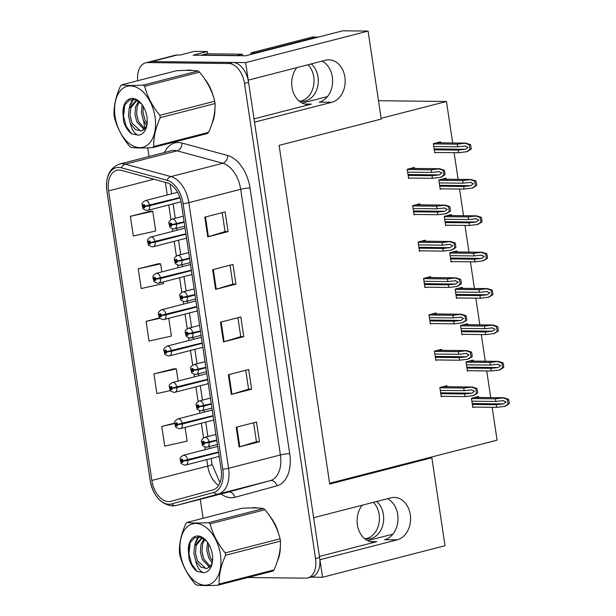 <?xml version="1.0" encoding="UTF-8"?>
<svg xmlns="http://www.w3.org/2000/svg" width="616" height="616" viewBox="0 0 616 616"><rect width="100%" height="100%" fill="white"/><g stroke="black" fill="none" stroke-linecap="round" stroke-linejoin="round"><path stroke-width="0.92" d="M296.874 67.621A21.421 16.563 90.6 0 0 291.999 87.272A21.421 16.563 90.6 0 0 308.023 104.512A21.421 16.563 90.6 0 0 311.403 104.096L304.65 104.019M362.27 505.189A21.421 16.563 90.6 0 0 357.395 524.84A21.421 16.563 90.6 0 0 373.419 542.08A21.421 16.563 90.6 0 0 376.8 541.664L370.047 541.587M145.63 62.847L175.098 55.255A20.089 12.474 -104.4 0 1 177.162 55.009L180.134 55.047L194.363 51.382L207.361 51.528L193.131 55.194L245.722 55.779L342.773 30.8L368.091 31.085L381.242 119.073L279.102 145.361L329.722 484.045L431.855 457.75L445.006 545.738L322.545 577.261L319.927 559.728L397.166 539.847A21.421 16.563 90.6 0 0 410.287 514.653A21.421 16.563 90.6 0 0 394.263 497.412A21.421 16.563 90.6 0 0 390.883 497.82L313.644 517.702L254.531 122.161L331.77 102.279A21.421 16.563 90.6 0 0 344.891 77.085A21.421 16.563 90.6 0 0 328.867 59.844A21.421 16.563 90.6 0 0 325.487 60.26L248.248 80.134L245.63 62.609L151.752 61.554A20.089 12.474 -104.4 0 0 149.696 61.8A20.089 12.474 -104.4 0 1 151.752 61.554L232.886 62.462A20.089 12.474 -104.4 0 1 248.571 82.305L319.604 557.565A20.089 12.474 -104.4 0 1 311.865 576.869L307.8 577.916A20.089 12.474 -104.4 0 0 315.538 558.604L244.506 83.353A20.089 12.474 -104.4 0 0 228.821 63.51L147.686 62.601A20.089 12.474 -104.4 0 0 145.63 62.847A20.089 12.474 -104.4 0 0 137.707 80.711M322.091 61.13A21.421 16.563 -89.4 0 1 332.317 76.938A21.421 16.563 -89.4 0 1 319.196 102.141L331.77 102.279M397.166 539.847L384.592 539.708A21.421 16.563 90.6 0 0 397.713 514.506A21.421 16.563 90.6 0 0 387.487 498.698M207.361 51.528L207.7 53.792M310.864 577.13L322.545 577.261M368.091 31.085L245.63 62.609M378.501 100.724L446.461 101.486L381.127 118.303M431.855 457.75L428.882 457.719L497.081 440.163L492.169 407.299M327.442 96.589L302.225 103.08M392.839 534.157L367.621 540.648M490.713 397.597L486.732 370.924M485.277 361.222L481.296 334.55M479.841 324.848L475.852 298.167M474.405 288.473L470.416 261.792M468.968 252.09L464.98 225.418M463.532 215.715L459.544 189.043M458.096 179.341L454.108 152.66M452.66 142.966L446.461 101.486M329.606 483.275L428.882 457.719M478.701 397.466L478.555 396.458L471.44 398.283L472.811 407.476L474.282 407.099M473.265 361.084L473.111 360.075L466.004 361.908L467.375 371.101L468.845 370.724M462.393 288.334L462.239 287.325L455.132 289.158L456.502 298.352L457.973 297.967M456.957 251.959L456.803 250.951L449.688 252.776L451.066 261.969L452.537 261.592M451.52 215.585L451.366 214.568L444.252 216.401L445.63 225.595L447.101 225.217M446.084 179.202L445.93 178.193L438.815 180.026L440.194 189.22L441.664 188.843M467.829 324.709L467.675 323.7L460.568 325.533L461.938 334.727L463.409 334.342M440.648 142.827L440.494 141.819L433.379 143.651L434.757 152.845L436.228 152.46M447.124 386.702L446.97 385.693L439.855 387.526L441.233 396.719L442.704 396.342M441.687 350.327L441.533 349.318L434.419 351.151L435.797 360.345L437.268 359.96M430.815 277.577L430.661 276.569L423.546 278.394L424.925 287.587L426.395 287.21M425.379 241.203L425.225 240.186L418.11 242.019L419.481 251.213L420.959 250.835M419.943 204.82L419.789 203.811L412.674 205.644L414.044 214.838L415.523 214.46M436.251 313.952L436.097 312.943L428.982 314.776L430.361 323.962L431.831 323.585M414.499 168.445L414.352 167.436L407.238 169.269L408.608 178.463L410.087 178.078M319.435 556.433L376.8 541.664M254.038 118.865L311.403 104.096M277.377 561.161A32.14 19.958 -104.4 0 0 280.334 546.454M278.678 533.941A32.14 19.958 -104.4 0 0 269.97 516.393M257.781 508.031A32.14 19.958 -104.4 0 0 254.701 507.646A32.14 19.958 -104.4 0 0 251.821 507.938M211.981 123.593A32.14 19.958 -104.4 0 0 214.945 108.886M213.282 96.373A32.14 19.958 -104.4 0 0 204.574 78.825M192.385 70.463A32.14 19.958 -104.4 0 0 189.304 70.078A32.14 19.958 -104.4 0 0 186.425 70.37M168.599 501.624A21.421 13.306 75.6 0 1 151.859 480.457L108.585 190.891A21.421 13.306 75.6 0 1 116.84 170.293A21.421 13.306 75.6 0 1 121.444 170.378L167.067 182.821A21.421 13.306 75.6 0 1 181.397 203.642L221.098 469.307A21.421 13.306 75.6 0 1 212.959 489.874L170.909 501.332A21.421 13.306 75.6 0 1 170.794 501.362A21.421 13.306 75.6 0 1 168.599 501.624M168.992 504.25A24.101 14.969 -104.4 0 0 171.587 503.919L213.644 492.469A24.101 14.969 -104.4 0 0 222.8 469.33L183.091 203.657A24.101 14.969 -104.4 0 0 166.975 180.234L121.352 167.798A24.101 14.969 -104.4 0 0 106.891 190.875L150.165 480.442A24.101 14.969 -104.4 0 0 168.992 504.25M150.72 211.149L130.376 216.308L133.326 236.005L155.717 231.015L152.776 211.319L150.504 211.126M158.566 263.679L138.23 268.838L141.172 288.534L163.571 283.545L163.325 281.912M174.266 368.738L153.931 373.897L156.872 393.593L170.455 390.567M143.713 121.129L144.852 128.744M147.709 147.863L149.003 156.487M200.239 499.314L203.072 518.287M247.871 577.515L305.736 578.162A20.089 12.474 -104.4 0 0 307.8 577.916M204.797 217.148L225.125 211.912L228.066 231.608L207.746 236.844L204.797 217.148M228.351 374.736L248.679 369.5L251.621 389.197L231.293 394.433L228.351 374.736M236.205 427.258L256.525 422.029L259.475 441.726L239.147 446.962L236.205 427.258M212.651 269.677L232.979 264.441L235.92 284.138L215.592 289.374L212.651 269.677M220.505 322.207L240.825 316.971L243.774 336.667L223.446 341.903L220.505 322.207M174.698 423.1L161.785 426.426L164.726 446.123L187.118 441.133L185.07 427.412M159.636 317.879L146.084 321.367L149.026 341.064L171.417 336.074L168.761 318.287M243.774 336.667L240.733 336.636M237.907 317.725L240.74 336.667L224.101 341.718A5.359 0.693 171.5 0 1 223.446 341.903M235.92 284.138L232.886 284.107M230.061 265.196L232.886 284.138L216.247 289.189A5.359 0.693 171.5 0 1 215.592 289.374M259.475 441.726L256.433 441.695L239.801 446.777A5.359 0.693 171.5 0 1 239.147 446.962M251.621 389.197L248.587 389.166M245.761 370.255L248.587 389.189L231.947 394.248A5.359 0.693 171.5 0 1 231.293 394.433M228.066 231.608L225.032 231.578M222.207 212.666L225.04 231.608L208.4 236.66A5.359 0.693 171.5 0 1 207.746 236.844M146.084 321.367L159.983 318.272M153.931 373.897L176.322 368.907L178.139 381.05M176.322 368.907L174.059 368.715M161.785 426.426L174.698 423.546M138.23 268.838L160.622 263.848L161.831 271.925M160.622 263.848L158.351 263.656M130.376 216.308L152.776 211.319M253.607 422.784L256.441 441.718M188.08 70.124A32.14 19.958 -104.4 0 0 187.572 70.363M253.476 507.692A32.14 19.958 -104.4 0 0 252.968 507.93M407.669 172.157L431.554 172.418L439.37 171.587M438.8 171.618L441.826 172.95L439.285 174.898L432.039 175.706L432.432 178.332L440.748 177.331L444.891 174.867A3.349 2.587 90.6 0 0 444.921 173.419L444.629 171.448A3.349 2.587 90.6 0 0 444.182 170.124L439.47 168.799L431.162 169.793L407.276 169.531M184.115 221.822L171.864 224.555A1.671 1.04 -104.4 0 0 170.57 222.969A1.671 1.04 -104.4 0 0 169.754 224.601A1.671 1.04 -104.4 0 0 171.063 226.257A1.671 1.04 -104.4 0 0 171.887 224.694L171.248 224.648A0.67 0.416 75.6 0 1 170.401 224.663A0.67 0.416 75.6 0 1 171.233 224.586L171.864 224.555M171.887 224.694A3.349 0.547 -6.9 0 0 176.569 224.209A5.02 3.119 75.6 0 1 174.605 228.821L184.769 226.211M184.176 222.253L176.569 224.209M410.595 168.399L440.078 168.73L410.333 168.468M408.554 178.062L432.432 178.332M408.162 175.437L432.039 175.706M431.554 172.418L431.162 169.793M440.24 177.462L443.859 175.136L443.15 170.386L444.182 170.124M443.859 175.136L444.891 174.867M443.15 170.386L438.962 168.93M433.81 146.539L457.696 146.808L465.511 145.969M464.941 146L467.975 147.332L465.434 149.28L458.188 150.088L458.581 152.714L466.89 151.713L471.032 149.249A3.349 2.587 90.6 0 0 471.063 147.802L470.77 145.83A3.349 2.587 90.6 0 0 470.324 144.506L465.619 143.181L457.303 144.175L433.418 143.913M179.903 197.536L145.022 206.09A1.671 1.04 -104.4 0 0 143.728 204.512A1.671 1.04 -104.4 0 0 142.912 206.144A1.671 1.04 -104.4 0 0 144.213 207.792A1.671 1.04 -104.4 0 0 145.045 206.237L144.398 206.191A0.67 0.416 75.6 0 1 143.559 206.206A0.67 0.416 75.6 0 1 144.39 206.129L145.022 206.09M145.045 206.237A3.349 0.547 -6.9 0 0 149.726 205.752A5.02 3.119 75.6 0 1 147.763 210.364L181.066 201.794M180.041 197.952L149.726 205.752M436.744 142.781L466.22 143.12L436.482 142.85M434.696 152.445L458.581 152.714M434.303 149.819L458.188 150.088M457.696 146.808L457.303 144.175M466.381 151.844L470 149.519L469.292 144.775L470.324 144.506M470 149.519L471.032 149.249M469.292 144.775L465.111 143.312M413.105 208.531L436.99 208.801L444.806 207.962M444.236 207.992L447.262 209.325L444.721 211.273L437.476 212.081L437.868 214.707L446.184 213.706L450.327 211.242A3.349 2.587 90.6 0 0 450.358 209.794L450.065 207.823A3.349 2.587 90.6 0 0 449.618 206.499L444.906 205.174L436.598 206.175L412.712 205.906M189.551 258.196L177.3 260.93A1.671 1.04 -104.4 0 0 176.007 259.351A1.671 1.04 -104.4 0 0 175.19 260.976A1.671 1.04 -104.4 0 0 176.499 262.632A1.671 1.04 -104.4 0 0 177.323 261.076L176.684 261.022A0.67 0.416 75.6 0 1 175.837 261.038A0.67 0.416 75.6 0 1 176.669 260.968L177.3 260.93M177.323 261.076A3.349 0.547 -6.9 0 0 182.005 260.583A5.02 3.119 75.6 0 1 180.041 265.196L190.205 262.585M189.613 258.628L182.005 260.583M416.039 204.781L445.514 205.113L415.777 204.843M413.99 214.437L437.868 214.707M413.598 211.812L437.476 212.081M436.99 208.801L436.598 206.175M445.676 213.837L449.295 211.511L448.587 206.768L449.618 206.499M449.295 211.511L450.327 211.242M448.587 206.768L444.398 205.305M418.541 244.906L442.427 245.176L450.242 244.336M449.672 244.367L452.698 245.699L450.157 247.655L442.912 248.456L443.304 251.082L451.62 250.088L455.763 247.624A3.349 2.587 90.6 0 0 455.794 246.169L455.501 244.206A3.349 2.587 90.6 0 0 455.055 242.873L450.342 241.549L442.034 242.55L418.148 242.28M194.987 294.579L182.736 297.305A1.671 1.04 -104.4 0 0 181.443 295.726A1.671 1.04 -104.4 0 0 180.627 297.351A1.671 1.04 -104.4 0 0 181.936 299.006A1.671 1.04 -104.4 0 0 182.76 297.451L182.12 297.397A0.67 0.416 75.6 0 1 181.273 297.413A0.67 0.416 75.6 0 1 182.105 297.343L182.736 297.305M182.76 297.451A3.349 0.547 -6.9 0 0 187.441 296.966A5.02 3.119 75.6 0 1 185.478 301.578L195.642 298.96M195.049 295.002L187.441 296.966M421.475 241.156L450.95 241.487L421.213 241.226M419.427 250.82L443.304 251.082M419.034 248.186L442.912 248.456M442.427 245.176L442.034 242.55M451.112 250.219L454.731 247.886L454.023 243.143L455.055 242.873M454.731 247.886L455.763 247.624M454.023 243.143L449.834 241.68M423.977 281.281L447.863 281.55L455.678 280.719M455.108 280.742L458.135 282.074L455.594 284.03L448.348 284.831L448.741 287.464L457.057 286.463L461.199 283.999A3.349 2.587 90.6 0 0 461.23 282.551L460.937 280.58A3.349 2.587 90.6 0 0 460.491 279.256L455.778 277.924L447.47 278.925L423.585 278.655M200.423 330.954L188.173 333.68A1.671 1.04 -104.4 0 0 186.879 332.101A1.671 1.04 -104.4 0 0 186.063 333.733A1.671 1.04 -104.4 0 0 187.372 335.381A1.671 1.04 -104.4 0 0 188.196 333.826L187.557 333.772A0.67 0.416 75.6 0 1 186.71 333.795A0.67 0.416 75.6 0 1 187.549 333.718L188.173 333.68M188.196 333.826A3.349 0.547 -6.9 0 0 192.877 333.341A5.02 3.119 75.6 0 1 190.914 337.953L201.078 335.335M200.485 331.385L192.877 333.341M426.911 277.531L456.387 277.862L426.649 277.6M424.863 287.195L448.741 287.464M424.47 284.569L448.348 284.831M447.863 281.55L447.47 278.925M456.548 286.594L460.167 284.261L459.459 279.518L460.491 279.256M460.167 284.261L461.199 283.999M459.459 279.518L455.27 278.055M439.247 182.913L463.132 183.183L470.947 182.344M470.378 182.375L473.411 183.707L470.87 185.655L463.625 186.463L464.017 189.089L472.326 188.096L476.468 185.624A3.349 2.587 90.6 0 0 476.499 184.176L476.207 182.213A3.349 2.587 90.6 0 0 475.76 180.881L471.055 179.556L462.739 180.557L438.854 180.288M185.901 233.772L150.458 242.473A1.671 1.04 -104.4 0 0 149.164 240.887A1.671 1.04 -104.4 0 0 148.348 242.519A1.671 1.04 -104.4 0 0 149.649 244.175A1.671 1.04 -104.4 0 0 150.481 242.612L149.834 242.565A0.67 0.416 75.6 0 1 148.995 242.581A0.67 0.416 75.6 0 1 149.827 242.504L150.458 242.473M150.481 242.612A3.349 0.547 -6.9 0 0 155.163 242.126A5.02 3.119 75.6 0 1 153.199 246.739L186.556 238.153M185.963 234.195L155.163 242.126M442.18 179.164L471.656 179.495L441.918 179.225M440.132 188.819L464.017 189.089M439.739 186.194L463.625 186.463M463.132 183.183L462.739 180.557M471.817 188.219L475.437 185.893L474.728 181.15L475.76 180.881M475.437 185.893L476.468 185.624M474.728 181.15L470.547 179.687M444.683 219.288L468.568 219.558L476.384 218.726M475.814 218.749L478.848 220.081L476.307 222.037L469.061 222.838L469.454 225.464L477.762 224.47L481.905 222.006A3.349 2.587 90.6 0 0 481.935 220.559L481.643 218.588A3.349 2.587 90.6 0 0 481.196 217.255L476.491 215.931L468.175 216.932L444.29 216.663M191.337 270.147L155.894 278.848A1.671 1.04 -104.4 0 0 154.601 277.262A1.671 1.04 -104.4 0 0 153.784 278.894A1.671 1.04 -104.4 0 0 155.086 280.55A1.671 1.04 -104.4 0 0 155.917 278.986L155.27 278.94A0.67 0.416 75.6 0 1 154.431 278.956A0.67 0.416 75.6 0 1 155.263 278.886L155.894 278.848M155.917 278.986A3.349 0.547 -6.9 0 0 160.599 278.501A5.02 3.119 75.6 0 1 158.635 283.114L191.992 274.528M191.399 270.578L160.599 278.501M447.616 215.538L477.092 215.87L447.355 215.608M445.568 225.202L469.454 225.464M445.175 222.569L469.061 222.838M468.568 219.558L468.175 216.932M477.254 224.601L480.873 222.268L480.164 217.525L481.196 217.255M480.873 222.268L481.905 222.006M480.164 217.525L475.983 216.062M450.119 255.663L474.004 255.933L481.827 255.101M481.25 255.132L484.284 256.456L481.743 258.412L474.497 259.221L474.89 261.846L483.198 260.845L487.341 258.381A3.349 2.587 90.6 0 0 487.372 256.934L487.079 254.962A3.349 2.587 90.6 0 0 486.632 253.638L481.928 252.306L473.612 253.307L449.734 253.037M196.774 306.522L161.33 315.223A1.671 1.04 -104.4 0 0 160.037 313.644A1.671 1.04 -104.4 0 0 159.221 315.269A1.671 1.04 -104.4 0 0 160.522 316.924A1.671 1.04 -104.4 0 0 161.354 315.369L160.707 315.315A0.67 0.416 75.6 0 1 159.867 315.33A0.67 0.416 75.6 0 1 160.699 315.261L161.33 315.223M161.354 315.369A3.349 0.547 -6.9 0 0 166.035 314.876A5.02 3.119 75.6 0 1 164.072 319.488L197.428 310.911M196.835 306.953L166.035 314.876M453.053 251.913L482.528 252.244L452.791 251.983M451.004 261.577L474.89 261.846M450.612 258.951L474.497 259.221M474.004 255.933L473.612 253.307M482.69 260.976L486.317 258.643L485.601 253.9L486.632 253.638M486.317 258.643L487.341 258.381M485.601 253.9L481.419 252.437M455.563 292.046L479.44 292.307L487.264 291.476M486.686 291.507L489.72 292.839L487.179 294.787L479.933 295.595L480.326 298.221L488.634 297.22L492.777 294.756A3.349 2.587 90.6 0 0 492.808 293.308L492.515 291.337A3.349 2.587 90.6 0 0 492.068 290.013L487.364 288.688L479.048 289.682L455.17 289.412M202.21 342.896L166.767 351.597A1.671 1.04 -104.4 0 0 165.473 350.019A1.671 1.04 -104.4 0 0 164.657 351.644A1.671 1.04 -104.4 0 0 165.958 353.299A1.671 1.04 -104.4 0 0 166.79 351.744L166.143 351.69A0.67 0.416 75.6 0 1 165.304 351.705A0.67 0.416 75.6 0 1 166.135 351.636L166.767 351.597M166.79 351.744A3.349 0.547 -6.9 0 0 171.471 351.259A5.02 3.119 75.6 0 1 169.508 355.871L202.864 347.285M202.271 343.328L171.471 351.259M458.489 288.288L487.964 288.619L458.227 288.357M456.441 297.952L480.326 298.221M456.048 295.326L479.933 295.595M479.44 292.307L479.048 289.682M488.126 297.351L491.753 295.025L491.037 290.275L492.068 290.013M491.753 295.025L492.777 294.756M491.037 290.275L486.856 288.819M373.373 502.333A20.42 15.785 -89.4 0 1 379.148 514.506A20.42 15.785 -89.4 0 1 365.55 538.754M364.387 538.476A20.42 15.785 90.6 0 0 367.667 538.962A20.42 15.785 90.6 0 0 383.398 514.553A20.42 15.785 90.6 0 0 376.653 501.486M397.836 515.477L397.551 513.552M307.977 64.765A20.42 15.785 -89.4 0 1 313.752 76.938A20.42 15.785 -89.4 0 1 300.154 101.186M298.991 100.909A20.42 15.785 90.6 0 0 302.271 101.394A20.42 15.785 90.6 0 0 318.002 76.985A20.42 15.785 90.6 0 0 311.257 63.918M250.958 54.431A13.39 10.349 90.6 0 0 250.797 52.914L255.047 52.961A13.39 10.349 -89.4 0 1 255.101 53.369M318.387 37.075A13.39 10.349 90.6 0 0 317.933 37.06L313.69 37.014A13.39 10.349 90.6 0 0 311.573 37.268L250.797 52.914M332.44 77.909L332.155 75.984M317.933 37.06A13.39 10.349 90.6 0 0 315.823 37.314L255.047 52.961M200.97 55.278A13.39 8.316 75.6 0 1 201.032 55.263A13.39 8.316 75.6 0 1 202.41 55.101L237.237 55.486A13.39 8.316 -104.4 0 0 237.26 55.686M202.41 55.101L207.492 53.792A13.39 8.316 -104.4 0 0 206.114 53.954L201.032 55.263M237.237 55.486L242.319 54.185A13.39 8.316 -104.4 0 0 242.527 55.748M207.492 53.792L242.319 54.185M271.733 519.088A31.801 19.75 75.6 0 1 277.254 530.014M279.941 550.327A31.801 19.75 75.6 0 1 278.209 558.466M206.337 81.52A31.801 19.75 75.6 0 1 211.858 92.446M214.545 112.759A31.801 19.75 75.6 0 1 212.813 120.898M220.428 554.562A31.47 19.543 -104.4 0 0 195.857 523.477A31.47 19.543 -104.4 0 0 180.503 554.115A31.47 19.543 -104.4 0 0 205.082 585.2A31.47 19.543 -104.4 0 0 220.428 554.562M225.618 555.224C221.005 565.426 218.842 575.036 219.134 584.053A36.152 22.461 -104.4 0 1 218.002 585.2L272.842 571.086A36.152 22.461 -104.4 0 0 273.974 569.939C278.586 559.736 280.742 550.127 280.457 541.11L225.618 555.224A36.152 22.461 -104.4 0 0 225.456 554.061A36.152 22.461 -104.4 0 0 225.271 552.906L280.111 538.784C277.546 528.505 272.495 518.818 264.972 509.717A36.152 22.461 -104.4 0 0 263.494 508.547C258.766 507.83 251.559 507.746 241.872 508.3L187.033 522.414C191.799 523.13 199.006 523.207 208.655 522.661L263.494 508.547M264.972 509.717L210.133 523.831C212.697 534.118 217.741 543.805 225.271 552.906M210.133 523.831A36.152 22.461 -104.4 0 0 208.655 522.661M187.033 522.414A36.152 22.461 -104.4 0 0 185.909 523.562C181.273 533.841 179.11 543.451 179.418 552.39A36.152 22.461 -104.4 0 0 179.579 553.553A36.152 22.461 -104.4 0 0 179.764 554.708C182.375 565.072 187.418 574.767 194.902 583.783A36.152 22.461 -104.4 0 0 196.381 584.954C201.147 585.67 208.354 585.754 218.002 585.2M280.457 541.11A36.152 22.461 -104.4 0 0 280.295 539.947A36.152 22.461 -104.4 0 0 280.111 538.784M207.554 542.303L206.784 550.103L208.67 557.757L212.104 563.039M208.662 544.005L208.4 549.688L210.287 557.341L212.512 561.207M203.996 538.854L201.047 544.136L200.331 551.759L202.217 559.42L209.448 567.105M204.758 539.416L202.664 543.72L201.948 551.343L203.834 559.005L210.187 566.381M202.78 538.107L201.224 538.338L194.594 545.791L193.878 553.422L195.765 561.091L200.939 567.205L206.86 568.491L209.725 566.851L211.85 563.717M202.048 538.176L196.211 545.376L195.495 553.006L197.374 560.668L205.836 568.545L206.768 568.491M212.335 554.469A18.703 11.619 -104.4 0 0 206.545 540.994A18.703 11.619 -104.4 0 0 194.286 536.798A18.703 11.619 -104.4 0 0 188.288 550.357L189.158 559.659C190.96 564.857 193.593 568.791 197.043 571.456L203.465 572.68A18.703 11.619 -104.4 0 0 212.227 563.086A18.703 11.619 -104.4 0 0 212.335 554.469M206.938 541.479L200.847 537.291L194.787 537.683L190.236 542.45L188.288 550.357M203.465 572.68C199.892 571.371 197.328 567.513 195.765 561.091M219.134 584.053L273.974 569.939M208.439 550.111L210.241 557.234M201.979 551.767L203.788 558.897M208.539 566.782L209.117 567.375M198.714 536.898L196.227 542.165M195.526 553.43L197.328 560.56M190.182 542.55L188.943 553.907L191.553 563.825L197.043 571.456M198.075 536.883L195.364 542.573L194.802 545.129M155.032 116.994A31.47 19.543 -104.4 0 0 130.461 85.909A31.47 19.543 -104.4 0 0 115.107 116.547A31.47 19.543 -104.4 0 0 139.686 147.632A31.47 19.543 -104.4 0 0 155.032 116.994M160.222 117.656C155.609 127.859 153.446 137.468 153.738 146.485A36.152 22.461 -104.4 0 1 152.606 147.632L207.446 133.518A36.152 22.461 -104.4 0 0 208.578 132.371C213.19 122.168 215.354 112.559 215.061 103.542L160.222 117.656A36.152 22.461 -104.4 0 0 160.06 116.501A36.152 22.461 -104.4 0 0 159.875 115.338L214.715 101.224C212.15 90.937 207.099 81.25 199.576 72.149A36.152 22.461 -104.4 0 0 198.098 70.979C193.37 70.263 186.163 70.178 176.476 70.732L121.637 84.846C126.403 85.562 133.61 85.639 143.266 85.093L198.098 70.979M199.576 72.149L144.737 86.263C147.301 96.55 152.352 106.237 159.875 115.338M144.737 86.263A36.152 22.461 -104.4 0 0 143.266 85.093M121.637 84.846A36.152 22.461 -104.4 0 0 120.513 85.994C115.877 96.273 113.721 105.883 114.029 114.822A36.152 22.461 -104.4 0 0 114.183 115.985A36.152 22.461 -104.4 0 0 114.376 117.148C116.978 127.504 122.022 137.199 129.514 146.215A36.152 22.461 -104.4 0 0 130.985 147.386C135.751 148.102 142.958 148.186 152.606 147.632M215.061 103.542A36.152 22.461 -104.4 0 0 214.899 102.379A36.152 22.461 -104.4 0 0 214.715 101.224M142.157 104.735L141.395 112.536L143.274 120.189L146.708 125.471M143.266 106.437L143.004 112.12L144.891 119.774L147.116 123.639M138.6 101.286L135.659 106.568L134.935 114.191L136.821 121.853L144.052 129.537M139.37 101.848L137.268 106.152L136.552 113.775L138.438 121.437L144.791 128.813M137.391 100.547L135.828 100.77L129.198 108.224L128.482 115.854L130.369 123.523L135.543 129.637L141.464 130.923L144.329 129.283L146.454 126.149M136.652 100.608L130.815 107.808L130.099 115.438L131.986 123.1L140.44 130.977L141.372 130.923M146.939 116.901A18.703 11.619 -104.4 0 0 141.149 103.426A18.703 11.619 -104.4 0 0 128.89 99.23A18.703 11.619 -104.4 0 0 122.892 112.79L123.762 122.091C125.564 127.289 128.197 131.223 131.647 133.888L138.069 135.112A18.703 11.619 -104.4 0 0 146.831 125.518A18.703 11.619 -104.4 0 0 146.939 116.901M141.541 103.919L135.451 99.723L129.391 100.115L124.84 104.889L122.892 112.79M138.069 135.112C134.496 133.803 131.932 129.945 130.369 123.523M153.738 146.485L208.578 132.371M143.043 112.543L144.845 119.666M136.59 114.199L138.392 121.329M143.143 129.214L143.721 129.807M133.318 99.33L130.831 104.597M130.138 115.862L131.94 122.992M124.786 104.982L123.546 116.339L126.165 126.257L131.647 133.888M132.679 99.315L129.968 105.005L129.414 107.561M429.414 317.656L453.299 317.925L461.115 317.094M460.545 317.125L463.578 318.457L461.03 320.405L453.784 321.213L454.177 323.839L462.493 322.838L466.635 320.374A3.349 2.587 90.6 0 0 466.666 318.926L466.374 316.955A3.349 2.587 90.6 0 0 465.927 315.631L461.215 314.306L452.906 315.3L429.021 315.03M205.86 367.329L193.609 370.062A1.671 1.04 -104.4 0 0 192.315 368.476A1.671 1.04 -104.4 0 0 191.499 370.108A1.671 1.04 -104.4 0 0 192.808 371.764A1.671 1.04 -104.4 0 0 193.632 370.201L192.993 370.154A0.67 0.416 75.6 0 1 192.146 370.17A0.67 0.416 75.6 0 1 192.985 370.093L193.609 370.062M193.632 370.201A3.349 0.547 -6.9 0 0 198.314 369.715A5.02 3.119 75.6 0 1 196.358 374.328L206.514 371.71M205.921 367.76L198.314 369.715M432.347 313.906L461.823 314.237L432.085 313.975M430.299 323.569L454.177 323.839M429.906 320.944L453.784 321.213M453.299 317.925L452.906 315.3M461.985 322.969L465.604 320.636L464.895 315.892L465.927 315.631M465.604 320.636L466.635 320.374M464.895 315.892L460.706 314.43M434.85 354.038L458.735 354.308L466.551 353.469M465.981 353.499L469.015 354.831L466.466 356.78L459.22 357.588L459.613 360.214L467.929 359.213L472.072 356.749A3.349 2.587 90.6 0 0 472.102 355.301L471.81 353.33A3.349 2.587 90.6 0 0 471.363 352.005L466.651 350.681L458.343 351.674L434.457 351.413M211.296 403.703L199.045 406.437A1.671 1.04 -104.4 0 0 197.751 404.851A1.671 1.04 -104.4 0 0 196.935 406.483A1.671 1.04 -104.4 0 0 198.244 408.138A1.671 1.04 -104.4 0 0 199.068 406.575L198.429 406.529A0.67 0.416 75.6 0 1 197.582 406.545A0.67 0.416 75.6 0 1 198.421 406.468L199.045 406.437M199.068 406.575A3.349 0.547 -6.9 0 0 203.757 406.09A5.02 3.119 75.6 0 1 201.794 410.703L211.95 408.092M211.357 404.135L203.757 406.09M437.783 350.281L467.259 350.612L437.522 350.35M435.735 359.944L459.613 360.214M435.343 357.319L459.22 357.588M458.735 354.308L458.343 351.674M467.421 359.344L471.04 357.018L470.331 352.267L471.363 352.005M471.04 357.018L472.072 356.749M470.331 352.267L466.143 350.812M440.286 390.413L464.171 390.683L471.987 389.843M471.417 389.874L474.451 391.206L471.91 393.154L464.657 393.963L465.049 396.588L473.365 395.595L477.508 393.124A3.349 2.587 90.6 0 0 477.539 391.676L477.246 389.705A3.349 2.587 90.6 0 0 476.799 388.38L472.087 387.056L463.779 388.057L439.893 387.787M216.732 440.078L204.481 442.812A1.671 1.04 -104.4 0 0 203.188 441.233A1.671 1.04 -104.4 0 0 202.371 442.858A1.671 1.04 -104.4 0 0 203.68 444.513A1.671 1.04 -104.4 0 0 204.504 442.958L203.865 442.904A0.67 0.416 75.6 0 1 203.018 442.919A0.67 0.416 75.6 0 1 203.858 442.85L204.481 442.812M204.504 442.958A3.349 0.547 -6.9 0 0 209.194 442.465A5.02 3.119 75.6 0 1 207.23 447.077L217.386 444.467M216.794 440.509L209.194 442.465M443.22 386.663L472.695 386.994L442.958 386.725M441.172 396.319L465.049 396.588M440.779 393.693L464.657 393.963M464.171 390.683L463.779 388.057M472.857 395.718L476.476 393.393L475.768 388.65L476.799 388.38M476.476 393.393L477.508 393.124M475.768 388.65L471.587 387.187M460.999 328.42L484.877 328.69L492.7 327.851M492.122 327.881L495.156 329.214L492.615 331.162L485.37 331.97L485.762 334.596L494.07 333.595L498.213 331.131A3.349 2.587 90.6 0 0 498.244 329.683L497.951 327.712A3.349 2.587 90.6 0 0 497.505 326.388L492.8 325.063L484.484 326.056L460.606 325.795M207.646 379.279L172.203 387.98A1.671 1.04 -104.4 0 0 170.909 386.394A1.671 1.04 -104.4 0 0 170.093 388.026A1.671 1.04 -104.4 0 0 171.394 389.674A1.671 1.04 -104.4 0 0 172.226 388.119L171.579 388.072A0.67 0.416 75.6 0 1 170.74 388.088A0.67 0.416 75.6 0 1 171.571 388.011L172.203 387.98M172.226 388.119A3.349 0.547 -6.9 0 0 176.907 387.633A5.02 3.119 75.6 0 1 174.944 392.246L208.3 383.66M207.708 379.702L176.907 387.633M463.925 324.671L493.401 325.002L463.663 324.732M461.877 334.326L485.762 334.596M461.484 331.701L485.37 331.97M484.877 328.69L484.484 326.056M493.57 333.726L497.189 331.4L496.473 326.657L497.505 326.388M497.189 331.4L498.213 331.131M496.473 326.657L492.292 325.194M466.435 364.795L490.313 365.065L498.136 364.225M497.559 364.256L500.592 365.588L498.051 367.544L490.806 368.345L491.198 370.971L499.507 369.977L503.649 367.513A3.349 2.587 90.6 0 0 503.68 366.058L503.387 364.095A3.349 2.587 90.6 0 0 502.941 362.762L498.236 361.438L489.92 362.439L466.043 362.17M213.082 415.654L177.639 424.355A1.671 1.04 -104.4 0 0 176.345 422.768A1.671 1.04 -104.4 0 0 175.529 424.401A1.671 1.04 -104.4 0 0 176.838 426.056A1.671 1.04 -104.4 0 0 177.662 424.493L177.015 424.447A0.67 0.416 75.6 0 1 176.176 424.463A0.67 0.416 75.6 0 1 177.008 424.385L177.639 424.355M177.662 424.493A3.349 0.547 -6.9 0 0 182.344 424.008A5.02 3.119 75.6 0 1 180.38 428.62L213.737 420.035M213.144 416.085L182.344 424.008M469.361 361.045L498.837 361.376L469.099 361.115M467.313 370.701L491.198 370.971M466.92 368.075L490.806 368.345M490.313 365.065L489.92 362.439M499.006 370.108L502.625 367.775L501.917 363.032L502.941 362.762M502.625 367.775L503.649 367.513M501.917 363.032L497.728 361.569M471.871 401.17L495.749 401.44L503.572 400.608M502.995 400.631L506.029 401.963L503.488 403.919L496.242 404.72L496.635 407.345L504.943 406.352L509.093 403.888A3.349 2.587 90.6 0 0 509.124 402.44L508.824 400.469A3.349 2.587 90.6 0 0 508.377 399.145L503.672 397.813L495.356 398.814L471.479 398.544M218.518 452.028L183.075 460.73A1.671 1.04 -104.4 0 0 181.782 459.143A1.671 1.04 -104.4 0 0 180.965 460.776A1.671 1.04 -104.4 0 0 182.274 462.431A1.671 1.04 -104.4 0 0 183.098 460.876L182.451 460.822A0.67 0.416 75.6 0 1 181.612 460.837A0.67 0.416 75.6 0 1 182.444 460.768L183.075 460.73M183.098 460.876A3.349 0.547 -6.9 0 0 187.78 460.383A5.02 3.119 75.6 0 1 185.816 464.995L219.173 456.41M218.58 452.46L187.78 460.383M474.797 397.42L504.273 397.751L474.536 397.489M472.749 407.084L496.635 407.345M472.357 404.458L496.242 404.72M495.749 401.44L495.356 398.814M504.442 406.483L508.061 404.15L507.353 399.407L508.377 399.145M508.061 404.15L509.093 403.888M507.353 399.407L503.164 397.944M177.162 55.009L147.686 62.601M151.859 480.457L207.761 466.073A21.421 13.306 -104.4 0 0 218.657 485.339M164.395 152.522A33.48 20.798 75.6 0 1 178.247 142.519A33.48 20.798 75.6 0 1 182.013 143.058L227.635 155.501A33.48 20.798 75.6 0 1 250.019 188.026L289.72 453.699A33.48 20.798 75.6 0 1 277.007 485.832L234.95 497.289A33.48 20.798 75.6 0 1 221.029 493.963M121.352 167.798A6.699 4.943 -74.7 0 1 125.333 164.164L177.162 150.828A26.781 16.632 -104.4 0 0 174.151 150.396A26.781 16.632 -104.4 0 0 171.402 150.72L119.566 164.064A26.781 16.632 75.6 0 1 125.333 164.164L170.955 176.607A26.781 16.632 75.6 0 1 188.858 202.633L228.559 468.299A6.699 0.862 171.5 0 1 222.8 469.33M289.72 453.699A6.699 0.862 171.5 0 0 280.395 454.962L228.559 468.299A26.781 16.632 75.6 0 1 218.387 494.009L176.338 505.467A26.781 16.632 75.6 0 1 176.199 505.505L228.028 492.161A26.781 16.632 -104.4 0 0 228.166 492.122L270.216 480.665A26.781 16.632 -104.4 0 0 280.395 454.962L240.687 189.289A26.781 16.632 -104.4 0 0 222.784 163.263L177.162 150.828A6.699 4.943 105.3 0 0 182.013 143.058M171.587 503.919A6.699 5.244 -105.2 0 0 176.338 505.467L228.166 492.122A6.699 5.244 74.8 0 1 234.95 497.289M183.091 203.657A6.699 0.862 -8.5 0 0 188.858 202.633L240.687 189.289A6.699 0.862 171.5 0 1 250.019 188.026M166.975 180.234A6.699 4.943 -74.7 0 1 170.955 176.607L222.784 163.263A6.699 4.943 105.3 0 0 227.635 155.501M277.007 485.832A6.699 5.244 74.8 0 0 270.216 480.665L218.387 494.009A6.699 5.244 -105.2 0 1 213.644 492.469M106.891 190.875A6.699 0.862 171.5 0 1 106.876 190.845L150.158 480.411A6.699 0.862 -8.5 0 0 150.165 480.442M150.158 480.38A6.699 0.862 -8.5 0 0 150.158 480.411C153.238 495.788 160.653 504.304 172.388 505.959L176.199 505.505M315.538 558.604L319.604 557.565M244.506 83.353L248.571 82.305M228.821 63.51L232.886 62.462M108.585 190.891L153.9 179.233M165.358 182.351L167.244 194.979M168.738 204.966L170.925 219.612M172.287 228.729L172.68 231.354M174.174 241.341L176.361 255.987M177.724 265.103L178.116 267.729M179.61 277.716L181.797 292.369M183.16 301.478L183.553 304.104M185.046 314.091L187.233 328.744M188.596 337.861L188.989 340.486M190.483 350.473L192.669 365.119M194.032 374.235L194.425 376.861M195.919 386.848L198.106 401.493M199.469 410.61L199.861 413.236M201.355 423.223L203.542 437.868M204.905 446.985L205.297 449.611M206.791 459.598L207.761 466.073A12.051 1.555 171.5 0 0 212.035 464.202L219.981 482.675M221.159 322.037L224.101 341.718M229.006 374.567L231.947 394.248M236.86 427.096L239.801 446.777M213.305 269.508L216.247 289.189M205.459 216.978L208.4 236.66M183.275 216.224L172.103 219.096A5.02 3.119 75.6 0 1 172.619 219.034A5.02 3.119 75.6 0 1 176.507 223.777M408.023 174.551L439.285 174.898M177.577 192.315L145.261 200.639A5.02 3.119 75.6 0 1 145.776 200.577A5.02 3.119 75.6 0 1 149.665 205.32M434.172 148.933L465.434 149.28M188.712 252.599L177.539 255.471A5.02 3.119 75.6 0 1 178.055 255.409A5.02 3.119 75.6 0 1 181.943 260.16M413.467 210.926L444.721 211.273M194.148 288.973L182.975 291.845A5.02 3.119 75.6 0 1 183.491 291.784A5.02 3.119 75.6 0 1 187.38 296.535M418.903 247.301L450.157 247.655M199.584 325.348L188.411 328.228A5.02 3.119 75.6 0 1 188.927 328.166A5.02 3.119 75.6 0 1 192.816 332.91M424.339 283.676L455.594 284.03M185.062 228.166L150.697 237.014A5.02 3.119 75.6 0 1 151.213 236.952A5.02 3.119 75.6 0 1 155.101 241.695M439.608 185.308L470.87 185.655M190.498 264.541L156.133 273.389A5.02 3.119 75.6 0 1 156.649 273.327A5.02 3.119 75.6 0 1 160.537 278.07M445.045 221.683L476.307 222.037M195.934 300.924L161.569 309.763A5.02 3.119 75.6 0 1 162.085 309.702A5.02 3.119 75.6 0 1 165.974 314.453M450.481 258.058L481.743 258.412M201.37 337.298L167.005 346.146A5.02 3.119 75.6 0 1 167.521 346.084A5.02 3.119 75.6 0 1 171.41 350.827M455.917 294.433L487.179 294.787M311.573 37.268L315.823 37.314M205.02 361.723L193.847 364.603A5.02 3.119 75.6 0 1 194.363 364.541A5.02 3.119 75.6 0 1 198.252 369.284M429.775 320.05L461.03 320.405M210.456 398.105L199.284 400.978A5.02 3.119 75.6 0 1 199.8 400.916A5.02 3.119 75.6 0 1 203.688 405.659M435.212 356.433L466.466 356.78M215.893 434.48L204.72 437.352A5.02 3.119 75.6 0 1 205.236 437.291A5.02 3.119 75.6 0 1 209.124 442.042M440.648 392.808L471.91 393.154M206.807 373.673L172.441 382.521A5.02 3.119 75.6 0 1 172.957 382.459A5.02 3.119 75.6 0 1 176.846 387.202M461.353 330.815L492.615 331.162M212.243 410.048L177.878 418.895A5.02 3.119 75.6 0 1 178.394 418.834A5.02 3.119 75.6 0 1 182.282 423.577M466.789 367.19L498.051 367.544M217.679 446.423L183.314 455.27A5.02 3.119 75.6 0 1 183.83 455.209A5.02 3.119 75.6 0 1 187.718 459.952M472.226 403.565L503.488 403.919M119.566 164.064C109.571 167.868 105.344 176.792 106.876 190.845M170.185 184.184L171.625 193.847M173.119 203.834L175.275 218.28M176.769 228.267L177.061 230.23M178.555 240.209L180.711 254.654M182.205 264.641L182.498 266.605M183.992 276.592L186.148 291.029M187.641 301.016L187.934 302.98M189.428 312.966L191.591 327.412M193.078 337.391L193.37 339.354M194.864 349.341L197.028 363.786M198.514 373.773L198.806 375.729M200.3 385.716L202.464 400.161M203.95 410.148L204.243 412.112M205.736 422.091L207.9 436.536M209.386 446.523L209.686 448.487M211.173 458.473L212.035 464.202M172.103 219.096C169.477 220.644 168.414 222.037 168.93 223.269L169.8 226.68C169.323 227.104 170.578 227.858 173.566 228.952L174.605 228.821M145.261 200.639C142.627 202.187 141.572 203.58 142.08 204.812L142.951 208.223C142.473 208.647 143.728 209.401 146.716 210.487L147.763 210.364M177.539 255.471C174.913 257.026 173.851 258.412 174.367 259.652L175.237 263.063C174.759 263.486 176.014 264.241 179.002 265.327L180.041 265.196M182.975 291.845C180.349 293.401 179.287 294.795 179.803 296.026L180.673 299.438C180.195 299.861 181.451 300.616 184.438 301.701L185.478 301.578M188.411 328.228C185.786 329.776 184.723 331.169 185.239 332.401L186.109 335.812C185.632 336.236 186.887 336.99 189.874 338.076L190.914 337.953M150.697 237.014C148.063 238.561 147.008 239.955 147.517 241.187L148.387 244.598C147.909 245.022 149.164 245.776 152.152 246.862L153.199 246.739M156.133 273.389C153.5 274.944 152.445 276.33 152.953 277.562L153.823 280.973C153.346 281.397 154.601 282.159 157.588 283.245L158.635 283.114M161.569 309.763C158.936 311.319 157.881 312.705 158.389 313.944L159.267 317.356C158.782 317.779 160.037 318.534 163.024 319.619L164.072 319.488M167.005 346.146C164.372 347.694 163.317 349.087 163.825 350.319L164.703 353.73C164.218 354.154 165.473 354.908 168.468 355.994L169.508 355.871M253.161 507.93L254.269 507.646M187.764 70.363L188.873 70.078M202.556 537.991L201.224 538.338M137.16 100.423L135.836 100.77M193.847 364.603C191.222 366.15 190.159 367.544 190.675 368.776L191.545 372.187C191.068 372.611 192.323 373.365 195.311 374.451L196.358 374.328M199.284 400.978C196.658 402.525 195.595 403.919 196.111 405.151L196.981 408.562C196.504 408.986 197.759 409.748 200.747 410.833L201.794 410.703M204.72 437.352C202.094 438.908 201.032 440.294 201.548 441.533L202.418 444.945C201.94 445.368 203.195 446.123 206.183 447.208L207.23 447.077M172.441 382.521C169.808 384.068 168.753 385.462 169.261 386.694L170.139 390.105C169.662 390.529 170.917 391.283 173.905 392.369L174.944 392.246M177.878 418.895C175.244 420.443 174.189 421.837 174.698 423.069L175.575 426.48C175.098 426.903 176.353 427.658 179.341 428.744L180.38 428.62M183.314 455.27C180.68 456.826 179.626 458.212 180.134 459.444L181.012 462.855C180.534 463.286 181.789 464.041 184.777 465.126L185.816 464.995"/></g></svg>
